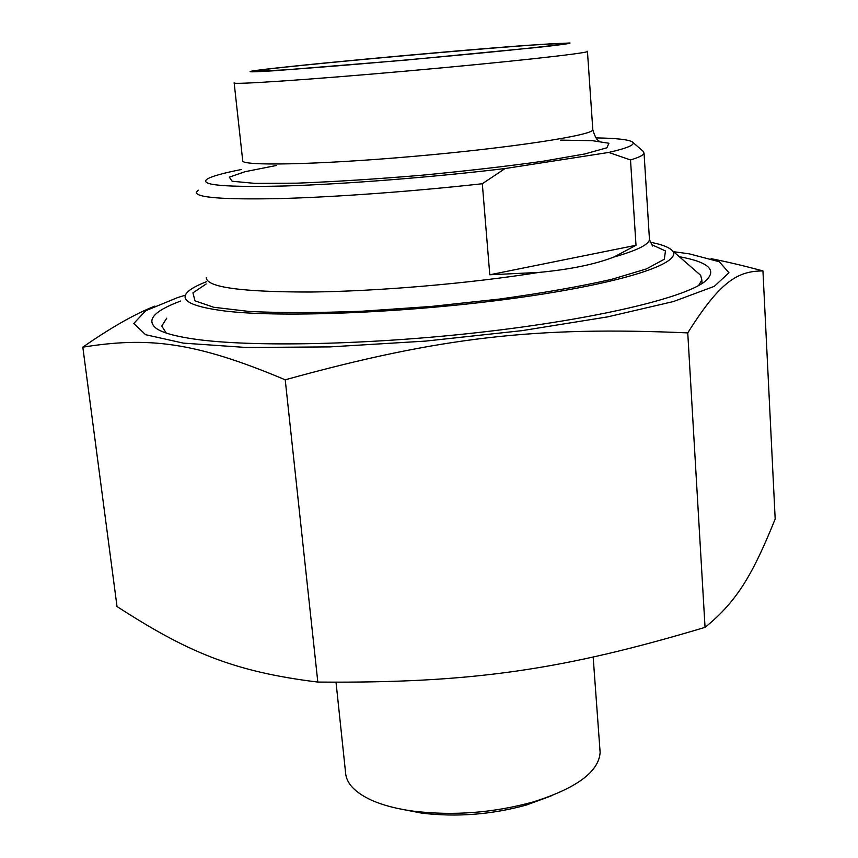 <?xml version="1.0" encoding="UTF-8"?>
<svg xmlns="http://www.w3.org/2000/svg" width="858" height="858" viewBox="0 0 858 858"><rect width="100%" height="100%" fill="white"/><g stroke="black" fill="none" stroke-linecap="round" stroke-linejoin="round"><path stroke-width="1.29" d="M180.727 301.008C153.711 311.079 145.667 320.291 156.606 328.646C163.031 332.904 175.686 336.4 194.584 339.114C250.826 347.297 369.466 344.991 482.335 332.067C595.302 319.165 682.464 298.305 704.225 282.025C718.049 270.742 709.791 262.301 679.418 256.703M185.5 295.141L177.574 297.597L145.688 310.746L133.784 323.487L145.603 334.706L183.344 343.125L246.321 347.49L329.933 346.9L425.589 341.098L521.986 330.652L607.668 316.87L673.509 301.523L714.317 286.336L728.946 272.758L719.315 261.754L689.135 253.818L673.594 251.705M711.067 258.676C726.694 261.711 743.983 265.808 762.944 270.935C737.558 270.999 720.184 281.317 687.751 332.893C537.215 326.276 440.722 336.744 285.221 379.804C193.34 340.991 146.986 336.947 82.818 347.158C110.703 327.724 134.749 314.028 154.944 306.07M82.818 347.158L117.02 606.552C186.368 651.308 232.25 671.567 317.814 682.067C472.179 683.376 562.773 669.894 705.051 627.359C737.687 600.943 753.227 573.176 775.182 519.015L762.944 270.935M285.221 379.804L317.814 682.067M687.751 332.893L705.051 627.359M636.003 245.281L489.789 274.785L538.899 272.426C570.12 269.455 595.109 264.328 613.835 257.046L636.003 245.281L630.512 159.953C638.92 157.411 643.436 155.201 644.058 153.303L643.243 151.362L632.689 142.235M489.789 274.785L482.314 183.741L505.072 168.543L608.719 152.445L630.512 159.953M198.241 190.144L196.353 192.299C196.064 197.63 223.734 199.721 279.365 198.584C334.341 197.147 412.762 191.463 482.314 183.741M596.02 137.902C616.591 138.224 628.71 139.586 632.4 141.988C635.821 144.541 627.927 148.026 608.719 152.445M283.397 69.959C318.865 67.546 389.489 61.626 451.941 55.791C514.489 49.957 558.933 45.142 563.534 43.865C580.694 39.254 249.056 68.737 255.898 71.193L283.397 69.959M528.324 45.26L569.959 42.975C571.063 43.415 560.907 44.831 539.467 47.222L405.351 60.146L275.397 70.678C255.877 71.922 247.63 72.147 250.665 71.343C264.843 68.072 444.165 51.33 528.324 45.26M505.072 168.543C433.601 177.134 345.345 184.095 285.564 185.961C225.064 187.441 198.927 185.156 207.143 179.107C211.776 176.276 223.187 173.08 241.366 169.519M587.076 51.19L587.451 51.512C586.797 53.346 504.386 62.398 405.78 71.128C307.175 79.88 230.255 84.953 234.148 82.851M650.15 242.203C660.242 244.133 667.149 246.525 670.892 249.388C687.204 261.046 631.488 281.445 524.12 296.889C417.02 312.398 283.633 318.2 224.785 310.993C189.833 306.467 177.96 299.689 189.146 290.658C192.782 287.741 198.541 284.781 206.435 281.746M698.626 285.51L701.844 280.04L700.643 275.289L671.6 250M166.742 318.189L161.744 326.029L166.227 333.033M401.705 809.255L421.782 813.127C456.767 817.309 491.666 814.607 526.49 805.008L551.201 795.913M336.025 682.282L345.538 772.35C346.085 783.182 354.815 792.502 371.729 800.3C383 805.287 396.943 808.912 413.577 811.185C453.603 815.958 493.554 812.858 533.419 801.887C576.64 788.191 598.873 771.707 600.128 752.423L599.903 749.388M206.177 283.977L192.943 292.846L194.981 300.836L213.728 307.271L249.281 311.465C280.952 312.988 318.661 312.902 362.398 311.207L431.016 306.467L499.506 299.056C543.039 293.018 580.426 286.443 611.657 279.343L646.449 268.908L664.328 259.223L665.454 250.944L651.308 244.487M538.899 272.426C469.852 283.451 378.164 291.312 310.703 292.02C241.666 292.063 206.853 287.301 206.252 277.724M649.367 237.945L649.474 239.682C648.551 244.766 636.668 250.557 613.835 257.046M276.33 165.487L245.077 171.686L229.322 177.145L232.121 181.242L255.019 183.398L297.136 183.162C333.837 181.746 374.957 179.14 420.495 175.343C465.98 171.021 506.906 166.302 543.275 161.197L584.759 153.968L606.896 147.791L608.912 143.265L592.438 140.691L560.574 140.111M592.771 129.172L592.824 129.837C592.406 135.35 511.057 147.898 413.449 156.392C315.819 164.94 239.253 166.227 242.696 160.489L234.17 83.022M652.53 246.021L649.474 239.682L644.058 153.303M599.645 141.356C597.168 140.637 594.894 136.797 592.824 129.837L587.451 51.512M701.844 280.04L702.037 283.494M600.128 752.423L593.168 657.11M526.49 805.008L533.419 801.887M421.782 813.127L413.577 811.185"/></g></svg>
